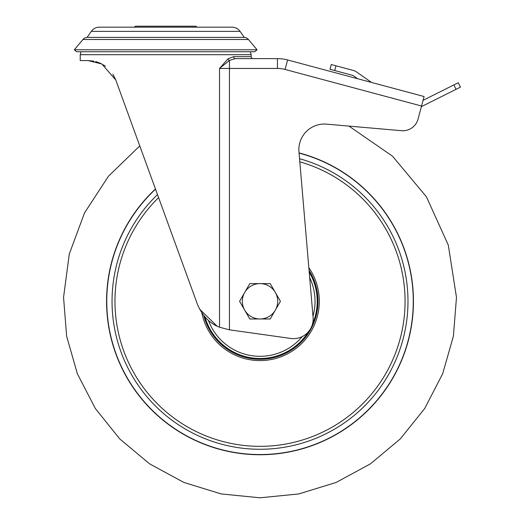 <?xml version="1.0" encoding="UTF-8"?>
<svg xmlns="http://www.w3.org/2000/svg" width="524" height="524" viewBox="0 0 524 524"><rect width="100%" height="100%" fill="white"/><g stroke="black" fill="none" stroke-linecap="round" stroke-linejoin="round"><path stroke-width="0.79" d="M134.747 27.183A0.983 0.983 0 0 1 135.729 26.2L195.662 26.2A0.983 0.983 0 0 1 196.644 27.183L118.201 27.183M257.068 49.78L248.435 39.496A5.895 5.895 0 0 0 244.295 37.401L87.095 37.401A5.895 5.895 0 0 0 82.956 39.496L74.323 49.78L257.068 49.78L254.723 51.745L76.668 51.745L74.323 49.78M232.027 27.183L99.364 27.183L232.027 27.183A9.825 9.825 0 0 1 240.077 31.375L244.295 37.401M183.872 26.2L147.519 26.2M99.364 27.183A9.825 9.825 0 0 0 91.314 31.375L87.095 37.401M228.084 27.183L103.307 27.183M235.204 58.623L229.44 60.424L219.536 68.448L228.006 58.819L233.638 56.657A1.965 1.559 90 0 0 235.204 58.623L277.438 58.623A39.3 39.3 0 0 1 287.611 59.959L424.093 96.534L421.551 106.025L285.069 69.45A29.475 29.475 0 0 0 277.438 68.448L229.44 68.448L229.44 329.825L219.536 327.231C209.738 323.511 202.362 315.861 197.41 304.267L115.778 79.982L112.929 74.212M105.481 66.273L103.208 64.766M101.178 63.659L98.191 62.376M97.543 62.146L95.597 61.563M93.894 61.164L88.078 60.588L80.218 60.588L80.218 54.693L81.01 51.745M277.438 68.448L277.438 58.623L253.138 58.623A1.965 1.965 0 0 1 251.173 56.657L251.173 54.693L80.218 54.693M139.764 145.888L108.383 176.319L84.495 212.967L69.286 254.022L63.555 297.37L66.64 336.231L77.375 373.776L95.296 408.445L119.682 438.857L149.602 463.851L183.898 482.453L221.22 493.936L260.015 497.8L298.811 493.936L336.133 482.453L370.429 463.851L400.349 438.857L424.735 408.445L442.656 373.776L453.391 336.231L456.476 297.37L448.295 245.081L426.438 196.821L392.528 156.198L348.997 126.107L401.489 130.699A15.72 15.72 0 0 0 418.041 119.105L421.551 106.025M229.44 329.825L290.755 338.445A19.65 19.65 0 0 0 313.07 317.315L298.949 151.77A25.545 25.545 0 0 1 326.629 124.149L401.489 130.699M115.778 79.982L101.754 63.954L88.078 60.588M217.06 326.125L199.552 309.108M219.536 327.231L219.536 68.448L229.44 68.448L229.44 60.424A1.965 1.271 53 0 1 228.006 58.819M213.189 27.183L196.644 27.183M334.718 70.55L329.976 69.279L331.247 64.531L335.989 65.808L334.718 70.55L352.953 75.436L357.663 78.731M371.536 82.451L356.484 71.906A9.825 9.825 0 0 0 353.392 70.465L335.989 65.808M453.856 84.921L458.245 82.72L460.445 87.115L456.05 89.316L453.856 84.921L423.078 100.326M421.375 106.673L456.05 89.316M155.523 189.197A153.25 153.25 0 0 0 260.015 454.55A153.25 153.25 0 0 0 299.066 153.106M201.891 313.005A59.291 59.291 0 0 0 319.306 301.3A59.291 59.291 0 0 0 308.833 267.659M203.823 315.592A57.981 57.981 0 0 0 317.996 301.3A57.981 57.981 0 0 0 309.068 270.384M299.047 152.903A153.447 153.447 0 0 1 260.015 454.747A153.447 153.447 0 0 1 155.451 188.994M309.684 277.635A55.02 55.02 0 0 1 312.979 316.214M302.23 336.585A55.02 55.02 0 0 1 208.401 320.354M260.015 283.615A17.685 17.685 0 0 1 275.329 310.143L280.438 301.3L270.227 283.615L249.804 283.615L244.701 292.458A17.685 17.685 0 0 1 260.015 283.615M244.701 310.143A17.685 17.685 0 0 1 244.701 292.458L239.592 301.3L249.804 318.985L260.015 318.985A17.685 17.685 0 0 1 244.701 310.143M260.015 318.985A17.685 17.685 0 0 0 275.329 310.143L270.227 318.985L260.015 318.985M248.435 39.496L82.956 39.496M240.077 31.375L91.314 31.375M233.638 56.657L251.173 56.657M287.611 59.959L285.069 69.45M299.807 161.818A145.043 145.043 0 0 1 260.015 446.343A145.043 145.043 0 0 1 158.589 197.613M157.495 194.601A147.971 147.971 0 0 0 260.015 449.271A147.971 147.971 0 0 0 299.538 158.707M312.455 324.14A57.195 57.195 0 0 0 309.219 272.133M205.015 316.994A57.195 57.195 0 0 0 308.44 331.744M251.173 54.693L250.38 51.745"/></g></svg>
